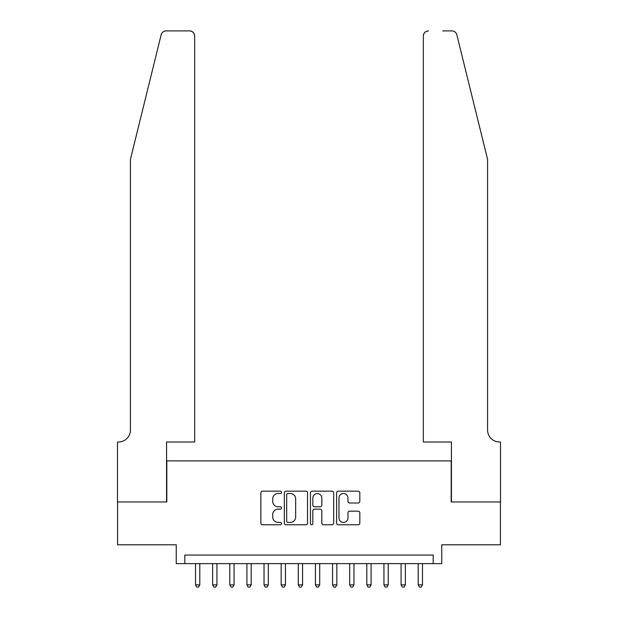<?xml version="1.0" encoding="UTF-8"?>
<svg xmlns="http://www.w3.org/2000/svg" width="618" height="618" viewBox="0 0 618 618"><rect width="100%" height="100%" fill="white"/><g stroke="black" fill="none" stroke-linecap="round" stroke-linejoin="round"><path stroke-width="0.93" d="M281.592 492.322A1.174 1.174 0 0 0 280.417 491.148L262.55 491.148A1.684 1.684 0 0 0 260.873 492.832L260.873 523.091A1.684 1.684 0 0 0 262.55 524.775L280.417 524.775A1.174 1.174 0 0 0 281.592 523.6A1.174 1.174 0 0 0 280.417 522.419L278.108 522.419A5.377 5.377 0 0 1 272.723 517.042L272.723 514.516A5.377 5.377 0 0 1 278.108 509.139L280.417 509.139A1.174 1.174 0 0 0 281.592 507.957A1.174 1.174 0 0 0 280.417 506.783L278.108 506.783A5.377 5.377 0 0 1 272.723 501.407L272.723 498.88A5.377 5.377 0 0 1 278.108 493.504L280.417 493.504A1.174 1.174 0 0 0 281.592 492.322M358.139 502.998A1.684 1.684 0 0 0 359.823 501.322L359.823 492.832A1.684 1.684 0 0 0 358.139 491.148L338.301 491.148A1.684 1.684 0 0 0 336.617 492.832L336.617 523.091A1.684 1.684 0 0 0 338.301 524.775L358.139 524.775A1.684 1.684 0 0 0 359.823 523.091L359.823 512.84A1.684 1.684 0 0 0 358.139 511.156L349.649 511.156A1.684 1.684 0 0 0 347.965 512.84L347.965 517.923A4.496 4.496 0 0 1 343.469 522.419A4.496 4.496 0 0 1 338.973 517.923L338.973 498A4.496 4.496 0 0 1 343.469 493.504A4.496 4.496 0 0 1 347.965 498L347.965 501.322A1.684 1.684 0 0 0 349.649 502.998L358.139 502.998M433.187 563.631L441.754 563.631L441.754 544.79L500.425 544.79L500.425 501.963L451.179 501.963L451.179 460.858L166.821 460.858L166.821 501.963L117.574 501.963L117.574 544.79L176.246 544.79L176.246 563.631L433.187 563.631L433.187 555.064L184.813 555.064L184.813 563.631M307.532 492.832A1.684 1.684 0 0 0 305.848 491.148L286.01 491.148A1.684 1.684 0 0 0 284.326 492.832L284.326 523.091A1.684 1.684 0 0 0 286.01 524.775L305.848 524.775A1.684 1.684 0 0 0 307.532 523.091L307.532 492.832M312.152 491.148L331.99 491.148A1.684 1.684 0 0 1 333.674 492.832L333.674 523.091A1.684 1.684 0 0 1 331.99 524.775L323.5 524.775A1.684 1.684 0 0 1 321.824 523.091L321.824 510.816A1.684 1.684 0 0 0 320.139 509.139L314.508 509.139A1.684 1.684 0 0 0 312.824 510.816L312.824 523.6A1.174 1.174 0 0 1 311.65 524.775A1.174 1.174 0 0 1 310.468 523.6L310.468 492.832A1.684 1.684 0 0 1 312.152 491.148M287.857 493.504A1.174 1.174 0 0 0 286.682 494.678L286.682 521.244A1.174 1.174 0 0 0 287.857 522.419L290.298 522.419A5.377 5.377 0 0 0 295.674 517.042L295.674 498.88A5.377 5.377 0 0 0 290.298 493.504L287.857 493.504M321.824 498.085A4.496 4.496 0 0 0 317.32 493.589A4.496 4.496 0 0 0 312.824 498.085L312.824 505.099A1.684 1.684 0 0 0 314.508 506.783L320.139 506.783A1.684 1.684 0 0 0 321.824 505.099L321.824 498.085M195.52 563.631L195.52 584.875L199.799 584.875L199.799 563.631M199.799 584.875L198.517 587.1L196.802 587.1L195.52 584.875M161.151 34.809C162.457 31.989 162.457 31.989 161.151 34.809L130.421 159.374L130.421 430.02A11.989 11.989 0 0 1 118.432 442.009L117.49 442.009L117.49 501.963L166.566 501.963L166.566 442.009L194.662 442.009L194.662 36.037A5.137 5.137 0 0 0 189.517 30.9L166.142 30.9A5.137 5.137 0 0 0 161.151 34.809M175.303 30.9L189.517 30.9C192.623 31.224 194.33 32.939 194.662 36.037L194.662 442.009M130.421 430.02A11.989 11.989 0 0 1 118.432 442.009M478.154 121.174L456.849 34.809C455.543 31.989 455.543 31.989 456.849 34.809L487.579 159.374L487.579 430.02A11.989 11.989 0 0 0 499.568 442.009L500.51 442.009L500.51 501.963L451.434 501.963L451.434 442.009L423.338 442.009L423.338 36.037L423.338 442.009M442.697 30.9L451.858 30.9A5.137 5.137 0 0 1 456.849 34.809M428.483 30.9A5.137 5.137 0 0 0 423.338 36.037C423.67 32.939 425.377 31.224 428.483 30.9M487.579 430.02A11.989 11.989 0 0 0 499.568 442.009M212.646 563.631L212.646 584.875L216.926 584.875L216.926 563.631M216.926 584.875L215.643 587.1L213.928 587.1L212.646 584.875M229.772 563.631L229.772 584.875L234.06 584.875L234.06 563.631M234.06 584.875L232.77 587.1L231.062 587.1L229.772 584.875M246.906 563.631L246.906 584.875L251.186 584.875L251.186 563.631M251.186 584.875L249.904 587.1L248.189 587.1L246.906 584.875M264.033 563.631L264.033 584.875L268.32 584.875L268.32 563.631M268.32 584.875L267.03 587.1L265.323 587.1L264.033 584.875M281.167 563.631L281.167 584.875L285.446 584.875L285.446 563.631M285.446 584.875L284.164 587.1L282.449 587.1L281.167 584.875M298.293 563.631L298.293 584.875L302.573 584.875L302.573 563.631M302.573 584.875L301.29 587.1L299.575 587.1L298.293 584.875M315.427 563.631L315.427 584.875L319.707 584.875L319.707 563.631M319.707 584.875L318.424 587.1L316.71 587.1L315.427 584.875M332.554 563.631L332.554 584.875L336.833 584.875L336.833 563.631M336.833 584.875L335.551 587.1L333.836 587.1L332.554 584.875M349.68 563.631L349.68 584.875L353.967 584.875L353.967 563.631M353.967 584.875L352.677 587.1L350.97 587.1L349.68 584.875M366.814 563.631L366.814 584.875L371.094 584.875L371.094 563.631M371.094 584.875L369.811 587.1L368.096 587.1L366.814 584.875M383.94 563.631L383.94 584.875L388.228 584.875L388.228 563.631M388.228 584.875L386.938 587.1L385.23 587.1L383.94 584.875M401.074 563.631L401.074 584.875L405.354 584.875L405.354 563.631M405.354 584.875L404.072 587.1L402.357 587.1L401.074 584.875M418.201 563.631L418.201 584.875L422.48 584.875L422.48 563.631M422.48 584.875L421.198 587.1L419.483 587.1L418.201 584.875"/></g></svg>
